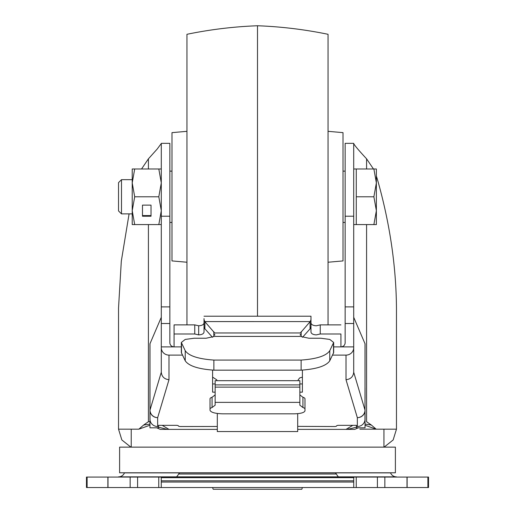 <?xml version="1.0" encoding="UTF-8"?>
<svg xmlns="http://www.w3.org/2000/svg" width="515" height="515" viewBox="0 0 515 515"><rect width="100%" height="100%" fill="white"/><g stroke="black" fill="none" stroke-linecap="round" stroke-linejoin="round"><path stroke-width="0.77" d="M121.489 213.886L121.489 179.677L118.534 182.632L118.534 210.931L121.489 213.886L132.22 213.886M353.708 224.579L356.271 224.579L356.271 168.991L373.884 168.991L376.368 182.889L376.368 168.991L373.884 168.991M376.368 210.68L376.368 182.889L373.884 196.782L376.368 210.68L376.368 224.579L373.884 224.579L376.368 210.68M356.271 196.782L373.884 196.782M356.271 224.579L373.884 224.579M149.994 343.64L149.994 410.088A7.699 7.365 16.6 0 0 157.661 417.659A7.699 7.39 180 0 1 149.962 410.281L149.962 343.782L161.292 317.292L161.292 224.579L158.813 224.579L161.292 210.68L158.813 196.782L134.698 196.782L132.22 182.889L134.698 168.991L161.292 168.991L161.292 143.511L161.292 347.715A7.699 7.39 -0 0 0 168.991 355.105L168.991 379.716C164.349 379.195 161.781 376.697 161.292 372.236L149.994 410.088A8.549 2.375 180 0 0 149.962 410.281L149.962 427.817L158.517 427.817L158.517 425.332L176.259 425.332A2.137 0.592 0 0 1 178.396 425.931A2.137 0.592 180 0 0 180.533 426.523L217.304 426.478M134.698 196.782L132.22 210.68L132.22 224.579L158.813 224.579M142.481 216.236L151.03 216.236L151.03 205.125L142.481 205.125L142.481 216.236M134.698 168.991L132.22 168.991L132.22 210.68L134.698 224.579M158.813 196.782L161.292 182.889L158.813 168.991M142.481 205.125L142.481 215.592L151.03 215.592L151.03 205.125M194.754 333.99L194.754 324.881L174.076 324.881L174.076 346.891L174.076 333.99L194.754 333.99L198.681 334.885C201.925 334.724 203.708 333.784 204.024 332.078L204.024 328.699L204.867 328.77L212.489 337.306M302.511 337.306L310.197 328.699L310.97 326.793L310.976 332.078C311.318 333.772 313.101 334.705 316.319 334.885L320.246 333.99L340.924 333.99L340.924 346.891L340.924 333.99M302.395 377.147L299.704 377.907L298.14 379.896L298.352 380.682L299.852 380.682L299.852 384.905L215.148 384.905L215.141 380.682L216.648 380.682L216.86 379.896L212.663 377.154M174.076 324.881L174.076 333.99M215.148 384.905L215.148 405.202L212.071 407.519A8.555 2.382 180 0 0 210.017 409.071L210.017 410.262C210.841 412.412 215.122 413.603 222.847 413.828L294.29 413.828C300.728 413.642 304.294 412.65 304.983 410.861L304.983 398.797A8.555 2.382 180 0 0 302.929 397.245L299.852 394.928L299.852 381.95M340.924 324.881L320.246 324.881L320.246 333.99M310.976 332.078L310.976 322.976C311.318 324.669 313.101 325.602 316.319 325.783L320.246 324.881M310.976 322.976L310.976 316.21L204.024 316.21M310.976 318.598L310.976 326.626L310.976 319.68L310.197 321.592L300.354 332.967L214.646 332.973L204.796 321.585L310.197 321.592M310.976 326.903L310.976 327.701M310.197 328.699L310.976 328.699M204.024 328.609L204.024 326.813L204.867 328.77L204.925 321.74M204.03 326.813L204.024 318.598M194.754 324.881L198.681 325.783C201.899 325.602 203.683 324.669 204.024 322.976M204.024 326.626L204.024 319.68L204.796 321.585M215.148 387.132L299.852 387.132L299.852 384.905M299.852 387.132L299.852 405.202L299.852 394.928L299.852 405.202L302.929 407.519A8.555 2.382 180 0 1 304.983 409.071M215.148 394.934L212.071 397.245A8.555 2.382 180 0 0 210.017 398.797L210.017 409.071L210.017 398.797M300.309 334.209L300.277 335.265M214.723 335.265L214.691 334.209M300.277 336.43L214.723 336.43M214.028 336.514L206.161 338.233L194.161 338.233L185.213 339.437L181.332 342.481L181.332 352.575L185.226 360.79C188.728 365.94 198.281 369.068 213.88 370.163L301.12 370.163C316.719 369.068 326.272 365.94 329.774 360.79L333.669 352.575L333.669 342.481L329.774 350.696C326.272 355.852 316.719 358.974 301.12 360.075L213.88 360.075C198.281 358.974 188.728 355.852 185.226 350.696L181.332 342.481M333.669 342.481L329.78 339.437L320.839 338.233L308.839 338.233L300.972 336.514M213.88 370.163L213.88 360.075M301.12 360.075L301.12 370.163M365.038 410.281A7.699 7.39 180 0 1 357.339 417.678L357.339 417.678A7.699 7.365 -16.6 0 0 365.006 410.088A8.549 2.375 180 0 1 365.038 410.281L365.038 427.817L356.483 427.817L356.483 425.332L356.483 426.523L357.339 426.523A7.699 7.39 -0 0 0 364.981 420.047L365.038 343.782L353.708 317.292L353.708 372.236L353.708 307.204M181.332 346.891L174.122 346.891C171.54 346.64 170.117 345.301 169.847 342.881L169.847 307.204M353.708 323.51L345.153 323.51L345.153 342.881C344.883 345.301 343.46 346.64 340.879 346.891L333.669 346.891M345.153 323.51L345.153 216.216L353.708 216.216L353.708 317.292M149.962 421.875L149.962 410.281L150.019 420.047A7.699 7.39 -0 0 0 157.661 426.523L158.517 426.523L158.517 425.332M217.304 413.481L217.304 431.544L297.696 431.544L297.696 413.674M365.038 398.642L365.038 387.962M212.605 383.939L215.148 383.939M299.852 383.939L302.395 383.939M174.122 346.891L161.292 346.891M353.708 346.891L340.879 346.891M302.395 370.092L302.395 392.153L299.852 392.153M215.148 392.153L212.605 392.153L212.605 370.092M161.292 347.715L161.292 372.236M297.696 426.362L334.467 426.523A2.137 0.592 180 0 0 336.604 425.931A2.137 0.592 0 0 1 338.741 425.332L356.483 425.332M357.339 426.523L357.339 417.678L346.009 379.716C350.651 379.195 353.219 376.697 353.708 372.236L353.708 347.715A7.699 7.39 -0 0 1 346.009 355.105L332.587 355.105M182.413 355.105L168.991 355.105M395.398 447.136L395.398 472.789L119.602 472.789L119.602 447.136L395.398 447.136M301.809 489.25L213.191 489.25L301.809 489.25L302.427 487.538L356.245 487.538L356.245 477.064L428.531 477.064L428.531 487.538L407.12 487.538L407.12 477.064M86.469 477.064L87.106 477.064L86.469 477.064L86.469 487.538L87.106 487.538L86.469 487.538L86.469 477.064L158.755 477.064L158.755 487.538L212.573 487.538L213.191 489.25M353.741 477.637L161.259 477.656M176.033 477.489A24.269 24.269 0 0 0 178.679 474.012A5.343 5.343 0 0 1 179.735 472.789M335.265 472.789A5.343 5.343 0 0 1 336.321 474.012A24.269 24.269 0 0 0 338.967 477.489M179.626 472.879L124.463 472.879A7.751 7.751 0 0 1 124.501 472.789M390.499 472.789A7.751 7.751 0 0 1 390.537 472.879L335.374 472.879M124.463 472.879A6.412 6.412 0 0 1 118.534 476.851L396.466 476.851A6.412 6.412 0 0 1 390.537 472.879L124.463 472.879M396.466 476.851L338.4 476.851M176.6 476.851L118.534 476.851M158.755 477.064L161.259 477.064L161.259 487.538L353.741 487.538L353.741 477.064L338.58 477.064M401.288 477.064L113.712 477.064M377.405 477.064L377.405 487.538L407.12 487.538M377.405 487.538L356.245 487.538M107.996 477.064L107.996 487.538L86.99 487.538L86.99 477.064M86.469 487.538L86.99 487.538M158.755 487.538L137.595 487.538L137.595 477.064M107.996 487.538L137.595 487.538M176.42 477.064L356.245 477.064M427.894 477.064L428.531 477.064L427.894 477.064L427.894 487.538M428.531 477.064L428.531 487.538M87.106 487.538L87.106 477.064M158.517 427.186L167.349 429.388L160.294 429.388L156.747 427.817M217.304 429.388L168.991 429.388L162.212 425.332M352.788 425.332L346.009 429.388L297.696 429.388M169.847 342.9L169.847 143.511M353.708 216.216L353.708 143.337L345.153 143.337L345.153 216.216M167.349 429.388L168.991 429.388M358.292 427.817L354.706 429.388L347.651 429.388L356.483 427.193M346.009 429.388L347.651 429.388M149.962 425.223L138.825 429.175L143.653 425.03L149.962 424.148M143.653 425.03L148.423 421.695L148.423 224.579M148.423 168.991L148.423 158.82L157.217 149.015L161.292 143.511M148.423 158.82L141.541 168.991M129.085 213.886L121.315 261.118L118.534 307.957M376.368 176.04L377.295 178.988C389.713 222.551 396.106 265.54 396.466 307.957L396.466 429.175L393.151 439.965L384.132 447.136M353.708 143.511C354.256 145.063 358.543 150.168 366.577 158.82L366.577 168.991M373.459 168.991L366.577 158.82M348.88 428.834L348.526 428.963L348.88 428.834M365.038 424.115L371.347 425.023L376.175 429.175L365.038 425.268M366.577 224.579L366.577 421.695L371.347 425.023M118.534 307.886L118.534 429.175L121.849 439.965L130.868 447.136M186.951 262.238L171.984 260.918L171.984 132.645L186.951 131.325M328.049 262.238L343.016 260.918L343.016 132.645L328.049 131.325M328.049 324.881L328.049 34.299C304.771 29.497 281.254 26.645 257.5 25.75L257.5 316.21M186.951 324.881L186.951 34.299C210.229 29.497 233.746 26.645 257.5 25.75M376.175 429.175L396.466 429.175M138.825 429.175L118.534 429.175M298.352 380.682L216.648 380.682M198.681 334.885L198.681 325.783M310.075 321.74L310.075 328.847M212.071 407.519L212.071 397.245M299.852 402.376L215.148 402.376M302.929 397.245L302.929 407.519M301.178 331.686L301.178 336.662M213.822 336.662L213.822 331.686M185.226 350.696L185.226 360.79M181.499 343.17L181.499 353.264M333.501 343.17L333.501 353.264M329.774 350.696L329.774 360.79M353.708 372.236L365.006 410.088L365.006 343.64M169.847 323.51L161.292 323.51M168.991 379.716L157.661 417.659L157.661 426.523M346.009 379.716L346.009 355.105M257.539 477.643L161.259 477.643M178.679 474.012L336.321 474.012M353.741 480.817L161.259 480.817M161.259 482.021L353.741 482.021M130.147 477.064L130.147 487.538M428.01 477.064L428.01 487.538M407.005 487.538L407.005 477.064M384.853 477.064L384.853 487.538M359.869 429.175L387.911 429.175M161.292 216.216L169.847 216.216M149.962 421.695L148.423 421.695M169.847 222.441L171.984 222.441M343.016 222.441L345.153 222.441M169.847 171.128L171.984 171.128M343.016 171.128L345.153 171.128M121.489 179.677L132.22 179.677M353.708 168.991L356.271 168.991M161.292 306.889L169.847 306.889M353.708 306.889L345.153 306.889M353.741 477.489L161.259 477.489M131.222 447.136L131.222 429.175M383.939 447.136L383.939 429.175M107.88 487.538L107.88 477.064M169.847 143.337L161.292 143.337"/></g></svg>
